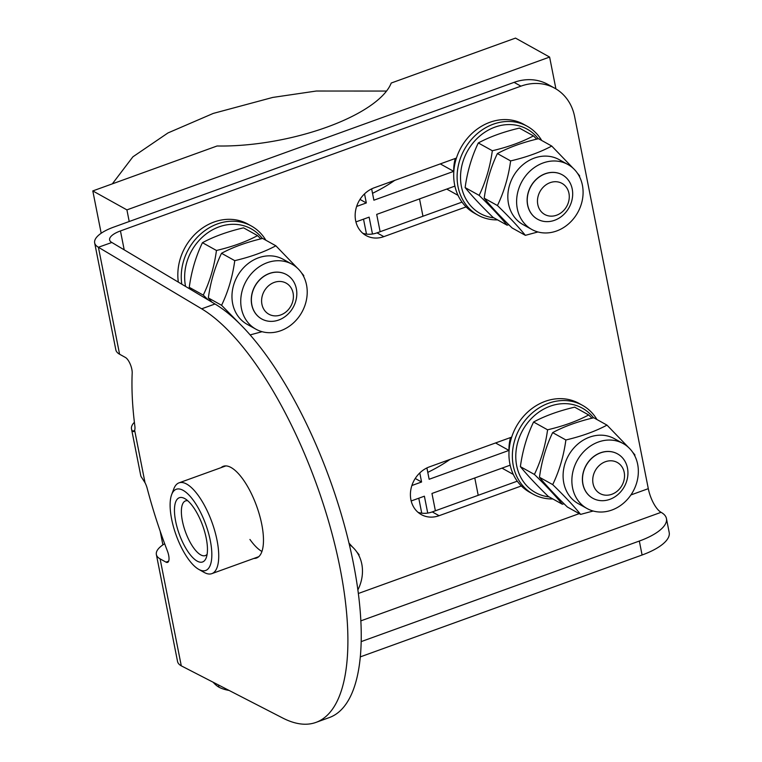 <?xml version="1.0" encoding="UTF-8"?>
<svg xmlns="http://www.w3.org/2000/svg" width="762" height="762" viewBox="0 0 762 762"><rect width="100%" height="100%" fill="white"/><g stroke="black" fill="none" stroke-linecap="round" stroke-linejoin="round"><path stroke-width="1.14" d="M98.498 247.307L201.654 308.82A223.571 81.515 70.1 0 1 330.698 528.771A223.571 81.515 70.1 0 1 315.925 722.414L329.27 717.585A223.571 81.515 -109.9 0 0 344.043 523.942A223.571 81.515 -109.9 0 0 214.998 303.99L111.852 242.478L98.412 247.25A35.566 12.792 168.8 0 1 94.659 242.897L115.843 349.872A35.566 12.792 -11.2 0 0 119.586 354.225L125.454 357.483A10.163 3.705 70.1 0 1 132.188 373.104A223.571 81.515 -109.9 0 0 134.855 426.053A10.163 3.705 70.1 0 1 134.655 430.33L133.683 431.644L132.607 431.197A35.566 12.792 168.8 0 1 131.502 428.939A35.566 12.792 168.8 0 1 134.388 422.272M131.502 428.939L140.713 475.45A35.566 12.792 -11.2 0 0 141.818 477.707L145.037 482.756A10.163 3.705 70.1 0 1 147.18 488.337A223.571 81.515 -109.9 0 0 167.421 551.059A10.163 3.705 70.1 0 1 167.583 562.385A10.163 3.705 70.1 0 1 165.973 562.127L160.106 558.87A35.566 12.792 168.8 0 1 156.362 554.517A35.566 12.792 168.8 0 1 164.659 543.725M111.852 242.478L111.757 242.421A20.326 7.306 -11.2 0 1 109.614 239.935A20.326 7.306 -11.2 0 1 120.453 230.934L520.922 86.154A50.806 43.644 -60.9 0 1 554.812 88.249L547.992 84.458A50.806 43.644 119.1 0 0 514.093 82.363L113.633 227.143A35.566 12.792 168.8 0 0 94.659 242.897M362.817 233.296A26.68 22.917 119.1 0 0 377.019 232.848L462.029 202.111M418.071 512.359A26.68 22.917 119.1 0 0 432.273 511.912L517.284 481.174M156.362 554.517L177.546 661.492A35.566 12.792 -11.2 0 0 181.289 665.845L282.673 718.004A223.571 81.515 70.1 0 0 315.925 722.414M554.812 88.249A50.806 43.644 -60.9 0 1 574.624 116.576L648.3 488.661A20.326 7.41 70.1 0 0 661.083 512.321A50.806 18.269 168.8 0 1 666.436 518.541A50.806 18.269 168.8 0 1 639.328 541.049L361.15 641.623M521.36 485.956L439.093 515.703A26.68 22.917 -60.9 0 1 421.3 514.598A26.68 22.917 -60.9 0 1 410.813 489.833A26.68 22.917 -60.9 0 1 429.425 466.868L511.693 437.121M466.106 206.893L383.838 236.639A26.68 22.917 -60.9 0 1 366.046 235.534A26.68 22.917 -60.9 0 1 355.559 210.769A26.68 22.917 -60.9 0 1 374.171 187.804L456.428 158.058M218.475 684.971L218.904 687.143A35.566 12.964 70.1 0 1 213.131 682.228M360.264 656.892L642.09 555.003A50.806 18.269 -11.2 0 0 669.198 532.495L666.436 518.541M218.904 687.143A50.806 18.269 -11.2 0 0 229.114 690.448M661.083 512.321L360.826 620.868M221.094 467.639A48.778 17.783 70.1 0 1 223.333 466.287A48.778 17.783 70.1 0 1 256.642 506.12A48.778 17.783 70.1 0 1 256.499 558.032A48.778 17.783 70.1 0 1 253.917 558.432M207.121 554.298A29.08 10.601 70.1 0 1 205.302 555.593A29.08 10.601 70.1 0 1 185.452 531.857A29.08 10.601 70.1 0 1 185.528 500.901A29.08 10.601 70.1 0 1 187.757 500.739M184.775 498.596A34.157 12.449 -109.9 0 0 179.289 534.191A34.157 12.449 -109.9 0 0 206.235 557.755A34.157 12.449 -109.9 0 0 202.682 525.628A34.157 12.449 -109.9 0 0 184.871 498.643A34.157 12.449 -109.9 0 0 184.775 498.596M198.796 569.395A43.186 15.745 70.1 0 1 198.682 569.328A43.186 15.745 70.1 0 1 176.155 535.21A43.186 15.745 70.1 0 1 171.66 494.586A43.186 15.745 70.1 0 1 205.73 524.389A43.186 15.745 70.1 0 1 198.796 569.395M171.66 494.586L173.831 488.823A48.273 17.602 70.1 0 1 179.003 482.851A48.273 17.602 70.1 0 1 211.969 522.265A48.273 17.602 70.1 0 1 211.826 573.643A48.273 17.602 70.1 0 1 204.168 572.433A48.273 17.602 70.1 0 1 204.035 572.367L198.682 569.328M249.936 539.458A48.273 17.602 -109.9 0 0 261.918 551.469M162.887 544.868L160.163 531.104M510.511 437.55A43.186 37.1 -60.9 0 0 508.959 450.418L495.548 442.96M502.025 468.154A43.186 37.1 -60.9 0 1 501.996 468.135L513.312 474.431M478.212 495.3L474.783 477.974M435.388 510.778L431.959 493.462L510.159 465.182M419.786 472.926L421.577 482.003L411.88 485.518M411.175 500.967L424.386 496.195L427.73 513.074M508.959 450.418L429.149 479.269L426.901 467.935M421.577 482.003L415.233 478.479M421.738 513.169L418.776 498.224M427.777 472.383A133.883 48.139 -11.2 0 0 449.99 459.429M101.184 233.248L92.802 190.919L217.075 145.99A122.711 44.12 168.8 0 0 391.23 83.029L515.503 38.1L549.612 57.064L555.917 88.887M455.257 158.486A43.186 37.1 -60.9 0 0 453.704 171.355L440.293 163.897M458.057 195.367L446.77 189.09A43.186 37.1 -60.9 0 1 446.742 189.071M422.958 216.237L419.529 198.911M129.216 221.504L126.911 209.883L549.612 57.064M380.133 231.724L376.695 214.398L454.904 186.119M364.531 193.872L366.322 202.949L356.626 206.454M355.921 221.904L369.132 217.132L372.475 234.01M453.704 171.355L373.885 200.206L371.646 188.871M366.322 202.949L359.978 199.415M366.484 234.105L363.522 219.161M126.911 209.883L92.802 190.919M372.523 193.319A133.883 48.139 -11.2 0 0 394.726 180.365M596.97 419.548A50.806 43.644 119.1 0 0 582.492 405.336A50.806 43.644 119.1 0 0 526.304 418.957A50.806 43.644 119.1 0 0 533.124 494.157A50.806 43.644 119.1 0 0 552.841 498.948M549.145 496.9A48.273 41.462 -60.9 0 1 517.322 468.468A48.273 41.462 -60.9 0 1 529.019 421.129A48.273 41.462 -60.9 0 1 593.522 417.814M582.492 405.336L579.082 403.441A50.806 43.644 119.1 0 0 522.894 417.062A50.806 43.644 119.1 0 0 529.704 492.262L533.124 494.157M265.843 240.22A50.806 43.644 119.1 0 0 251.365 226.009A50.806 43.644 119.1 0 0 195.177 239.63A50.806 43.644 119.1 0 0 181.785 284.188M185.566 286.445A48.273 41.462 -60.9 0 1 197.891 241.802A48.273 41.462 -60.9 0 1 262.404 238.487M251.365 226.009L247.955 224.114A50.806 43.644 119.1 0 0 191.767 237.734A50.806 43.644 119.1 0 0 178.346 282.14M541.715 140.484A50.806 43.644 119.1 0 0 527.237 126.273A50.806 43.644 119.1 0 0 471.049 139.894A50.806 43.644 119.1 0 0 477.86 215.094A50.806 43.644 119.1 0 0 497.576 219.885M493.881 217.837A48.273 41.462 -60.9 0 1 462.067 189.405A48.273 41.462 -60.9 0 1 473.764 142.065A48.273 41.462 -60.9 0 1 538.267 138.751M527.237 126.273L523.827 124.377A50.806 43.644 119.1 0 0 467.639 137.998A50.806 43.644 119.1 0 0 474.45 213.198L477.86 215.094M208.131 299.895L203.273 295.113C209.855 281.454 214.255 266.576 216.456 250.479C232.343 246.736 246.05 241.783 257.556 235.62L260.871 238.868M257.556 235.62L243.545 227.828C227.657 231.562 213.951 236.515 202.444 242.687C195.863 256.346 191.462 271.224 189.262 287.322L191.462 289.951M216.456 250.479L202.444 242.687M203.273 295.113L189.262 287.322M508.816 224.723L507.063 225.161C499.939 216.446 490.633 206.521 479.146 195.377C485.727 181.718 490.118 166.84 492.328 150.743C508.216 146.999 521.913 142.046 533.429 135.884L536.743 139.132M533.429 135.884L519.417 128.092C503.52 131.826 489.823 136.779 478.307 142.951C471.726 156.61 467.335 171.498 465.125 187.585C472.24 196.301 481.546 206.226 493.043 217.37L507.063 225.161M492.328 150.743L478.307 142.951M479.146 195.377L465.125 187.585M564.071 503.787L562.318 504.215C555.203 495.51 545.897 485.584 534.4 474.44C540.982 460.781 545.373 445.903 547.583 429.806C563.47 426.063 577.177 421.11 588.683 414.947L591.998 418.195M588.683 414.947L574.672 407.156C558.775 410.889 545.078 415.842 533.571 422.015C526.98 435.673 522.589 450.552 520.379 466.649C527.504 475.364 536.81 485.289 548.297 496.433L562.318 504.215M547.583 429.806L533.571 422.015M534.4 474.44L520.379 466.649M617.506 453.866A25.403 21.822 119.1 0 0 583.54 471.373A25.403 21.822 119.1 0 0 592.817 498.272M573.548 469.211A37.167 31.928 -60.9 0 1 623.164 443.551A37.167 31.928 -60.9 0 1 633.012 491.547A37.167 31.928 -60.9 0 1 587.045 508.521A37.167 31.928 -60.9 0 1 573.548 469.211M593.179 511.016L580.615 514.388C573.5 505.682 564.194 495.757 552.698 484.613C559.289 470.954 563.68 456.076 565.88 439.979C581.777 436.235 595.474 431.282 606.99 425.12L628.545 447.465M632.574 452.114L634.908 454.895L634.765 455.8M587.045 508.521L578.272 503.644A37.167 31.928 -60.9 0 1 564.775 464.334A37.167 31.928 -60.9 0 1 614.382 438.674L623.164 443.551M606.99 425.12L593.75 417.757C577.863 421.5 564.156 426.453 552.65 432.616C546.068 446.284 541.668 461.162 539.467 477.26C546.583 485.966 555.889 495.891 567.385 507.035L580.615 514.388M539.467 477.26L552.698 484.613M552.65 432.616L565.88 439.979M286.379 274.539A25.403 21.822 119.1 0 0 252.412 292.046A25.403 21.822 119.1 0 0 261.699 318.945M242.421 289.893A37.167 31.928 -60.9 0 1 292.037 264.224A37.167 31.928 -60.9 0 1 301.885 312.22A37.167 31.928 -60.9 0 1 255.927 329.194A37.167 31.928 -60.9 0 1 242.421 289.893M238.954 323.002L221.58 305.286C228.162 291.627 232.553 276.749 234.763 260.652C250.65 256.918 264.347 251.955 275.863 245.793L297.418 268.138M301.447 272.786L303.781 275.568L303.647 276.473M255.927 329.194L247.145 324.317A37.167 31.928 -60.9 0 1 233.648 285.007A37.167 31.928 -60.9 0 1 283.264 259.347L292.037 264.224M262.052 331.699L250.155 334.909M275.863 245.793L262.623 238.43C246.736 242.173 233.039 247.126 221.523 253.289C214.941 266.957 210.55 281.835 208.34 297.932L211.884 302.133M208.34 297.932L221.58 305.286M221.523 253.289L234.763 260.652M562.251 174.803A25.403 21.822 119.1 0 0 528.276 192.31A25.403 21.822 119.1 0 0 537.562 219.208M518.293 190.157A37.167 31.928 -60.9 0 1 567.909 164.487A37.167 31.928 -60.9 0 1 577.758 212.484A37.167 31.928 -60.9 0 1 531.79 229.457A37.167 31.928 -60.9 0 1 518.293 190.157M537.924 231.962L525.361 235.334C518.246 226.619 508.94 216.694 497.443 205.55C504.025 191.891 508.425 177.013 510.626 160.915C526.523 157.182 540.22 152.229 551.736 146.056L573.291 168.402M577.32 173.05L579.653 175.832L579.511 176.736M531.79 229.457L523.018 224.58A37.167 31.928 -60.9 0 1 509.511 185.271A37.167 31.928 -60.9 0 1 559.127 159.61L567.909 164.487M551.736 146.056L538.496 138.694C522.608 142.437 508.902 147.39 497.396 153.562C490.814 167.221 486.413 182.099 484.213 198.196C491.328 206.902 500.634 216.827 512.131 227.971L525.361 235.334M484.213 198.196L497.443 205.55M497.396 153.562L510.626 160.915M349.32 544.525A37.167 31.928 -60.9 0 1 357.854 589.94M348.977 543.096L352.682 547.202M356.702 551.85L359.035 554.631L358.902 555.536M627.469 468.058A25.403 21.822 119.1 0 0 617.563 453.895A25.403 21.822 119.1 0 0 586.149 465.496A25.403 21.822 119.1 0 0 592.874 498.3A25.403 21.822 119.1 0 0 618.049 494.452A25.403 21.822 119.1 0 0 627.469 468.058M624.202 472.364A17.783 15.278 -60.9 0 1 603.637 494.909A17.783 15.278 -60.9 0 1 598.056 466.715A17.783 15.278 -60.9 0 1 624.202 472.364M251.851 304.819A25.403 21.822 119.1 0 0 261.757 318.983A25.403 21.822 119.1 0 0 293.17 307.372A25.403 21.822 119.1 0 0 286.436 274.568A25.403 21.822 119.1 0 0 261.261 278.425A25.403 21.822 119.1 0 0 251.851 304.819M261.928 304.295A17.783 15.278 -60.9 0 1 282.502 281.759A17.783 15.278 -60.9 0 1 288.084 309.953A17.783 15.278 -60.9 0 1 261.928 304.295M572.214 188.995A25.403 21.822 119.1 0 0 562.308 174.831A25.403 21.822 119.1 0 0 530.885 186.433A25.403 21.822 119.1 0 0 537.62 219.246A25.403 21.822 119.1 0 0 562.794 215.389A25.403 21.822 119.1 0 0 572.214 188.995M568.947 193.3A17.783 15.278 -60.9 0 1 548.383 215.846A17.783 15.278 -60.9 0 1 542.792 187.652A17.783 15.278 -60.9 0 1 568.947 193.3M132.607 431.197L134.607 430.473M165.973 562.127L168.659 561.156M160.106 558.87L181.289 665.845M98.412 247.25L119.586 354.225M120.453 230.934L124.206 249.841M134.655 430.33L145.037 482.756M520.922 86.154L514.093 82.363M358.33 593.493L579.244 513.626M630.907 494.948L648.3 488.661M432.273 511.912L439.093 515.703M377.019 232.848L383.838 236.639M639.328 541.049L642.09 555.003M214.998 303.99L201.654 308.82M211.826 573.643L258.728 556.689M179.003 482.851L225.904 465.896M386.544 91.059L316.373 91.021L272.748 97.431L213.265 113.414L167.954 132.95L132.902 156.82L112.328 183.861"/></g></svg>
